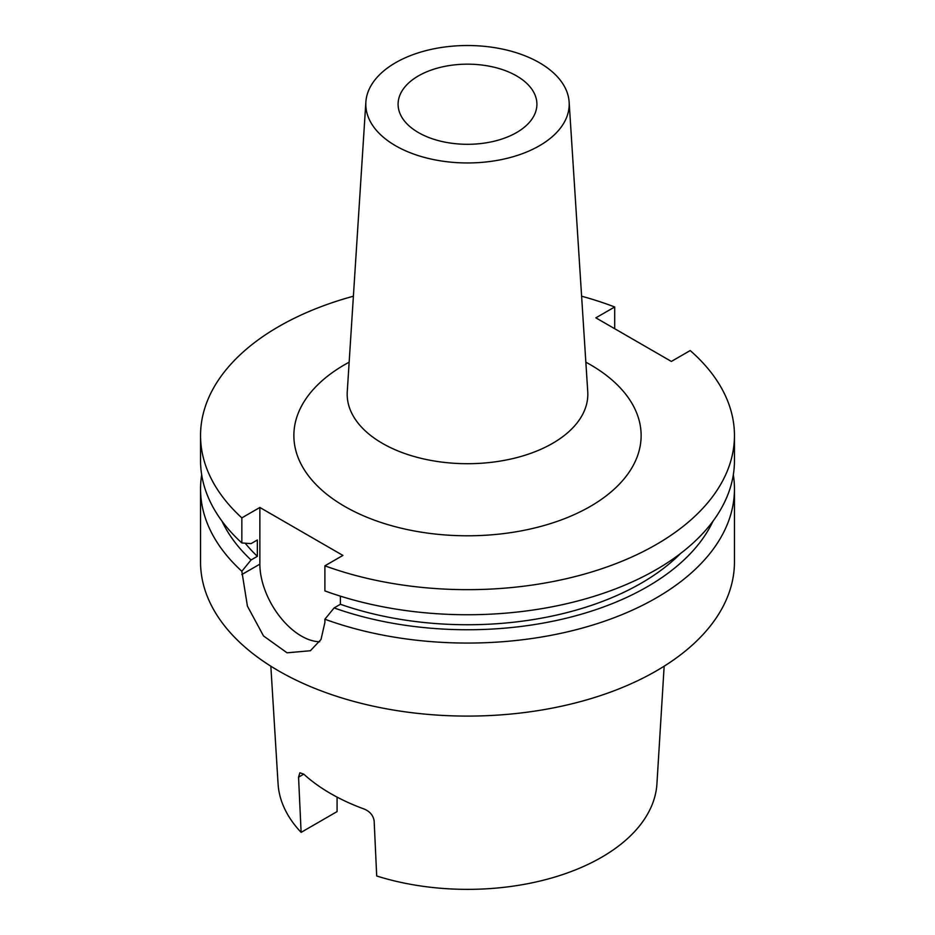 <?xml version="1.0" encoding="UTF-8"?>
<svg xmlns="http://www.w3.org/2000/svg" width="935" height="935" viewBox="0 0 935 935"><rect width="100%" height="100%" fill="white"/><g stroke="black" fill="none" stroke-linecap="round" stroke-linejoin="round"><path stroke-width="1.4" d="M418.424 132.571A69.412 40.076 180 0 1 398.228 106.719A69.412 40.076 180 0 1 438.971 67.706A69.412 40.076 180 0 1 516.576 75.899A69.412 40.076 180 0 1 536.772 106.719A69.412 40.076 180 0 1 492.067 141.711A69.412 40.076 180 0 1 418.424 132.571M539.413 62.715A101.705 58.718 180 0 1 569.135 102.055A101.705 58.718 180 0 1 508.161 158.062A101.705 58.718 180 0 1 395.587 145.755A101.705 58.718 180 0 1 365.865 102.055A101.705 58.718 180 0 1 430.322 49.578A101.705 58.718 180 0 1 539.413 62.715M581.605 296.208A266.954 154.123 180 0 1 614.692 306.972L595.864 317.842L671.365 361.436L690.205 350.555A266.954 154.123 180 0 1 734.454 435.546A266.954 154.123 180 0 1 656.265 544.521A266.954 154.123 180 0 1 324.889 565.827L324.889 590.908A266.954 154.123 180 0 0 656.265 569.602A266.954 154.123 180 0 0 734.454 460.616L734.454 435.546M680.563 553.485A245.601 141.793 180 0 1 641.165 583.218A245.601 141.793 180 0 1 340.398 604.279L334.099 607.925L324.889 619.227L324.889 622.5L321.021 639.458L310.397 650.737L287.045 652.817L263.518 635.94L247.424 606.149L241.838 571.273A266.954 154.123 180 0 1 200.546 488.935A266.954 154.123 180 0 1 201.679 474.781M712.996 521.157A254.262 146.795 180 0 1 647.289 586.748A254.262 146.795 180 0 1 334.099 607.925M733.321 474.781A266.954 154.123 180 0 1 734.454 488.935A266.954 154.123 180 0 1 656.265 597.921A266.954 154.123 180 0 1 324.889 619.227M734.454 488.935L734.454 561.958A266.954 154.123 180 0 1 656.265 670.944A266.954 154.123 180 0 1 365.34 704.359A266.954 154.123 180 0 1 200.546 561.958L200.546 488.935M664.154 666.188L656.931 783.81A189.548 109.43 180 0 1 601.532 857.313A189.548 109.43 180 0 1 376.7 875.99L374.14 820.801C373.217 815.413 369.921 811.498 364.253 809.067A193.557 111.756 180 0 1 303.77 774.145L298.557 777.16L301.117 832.36A189.548 109.43 180 0 1 278.069 783.81L270.846 666.188M298.557 777.16L299.878 772.789L303.77 774.145M301.117 832.36L337.079 811.592L337.079 797.111M614.692 328.723L614.692 306.972M241.838 571.273L251.048 559.971A254.262 146.795 180 0 1 222.004 521.157M251.048 559.971L257.347 556.325A245.601 141.793 180 0 1 245.18 543.2M257.347 556.325L257.347 539.986L251.048 543.621L241.838 542.954A266.954 154.123 180 0 1 200.546 460.616L200.546 435.546A266.954 154.123 180 0 1 353.395 296.208M241.838 542.954L241.838 517.873A266.954 154.123 180 0 1 200.546 435.546M340.398 596.156L340.398 604.279M241.838 517.873L259.86 507.471L259.86 564.144A58.73 33.905 -120 0 0 319.712 641.726M324.889 565.827L342.911 555.425L259.86 507.471M585.848 362.184A173.641 100.255 180 0 1 590.277 506.431A173.641 100.255 180 0 1 344.723 506.431A173.641 100.255 180 0 1 344.723 364.65A173.641 100.255 180 0 1 349.152 362.184M365.865 102.055L347.259 391.66A120.323 69.471 0 0 0 382.415 443.354A120.323 69.471 0 0 0 552.585 443.354A120.323 69.471 0 0 0 587.741 391.66L569.135 102.055M241.838 574.546L259.86 564.144"/></g></svg>

